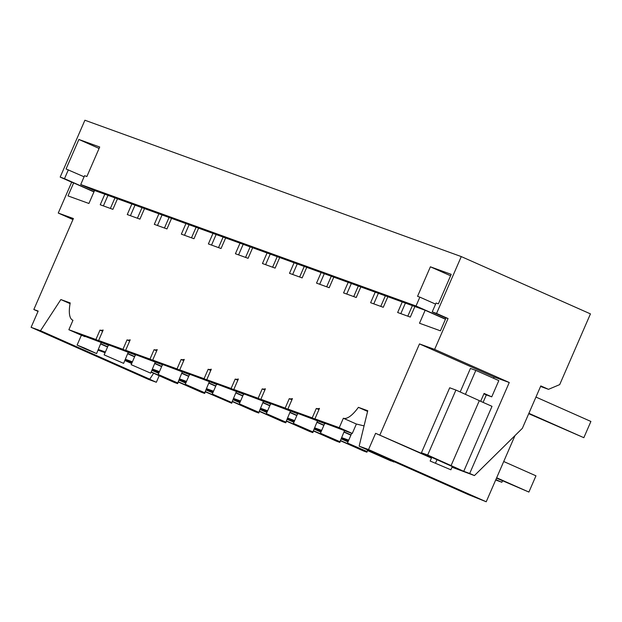 <?xml version="1.0" encoding="UTF-8"?>
<svg xmlns="http://www.w3.org/2000/svg" width="622" height="622" viewBox="0 0 622 622"><rect width="100%" height="100%" fill="white"/><g stroke="black" fill="none" stroke-linecap="round" stroke-linejoin="round"><path stroke-width="0.93" d="M469.696 473.474L474.438 475.573L522.356 428.333L540.798 385.92L548.503 389.333L559.699 384.614L590.449 313.885L461.275 256.583L436.558 313.441L448.05 318.542L434.63 349.401L509.255 382.499L469.696 473.474L463.748 471.313L492.002 406.337L479.298 400.7M159.185 375.727L156.347 382.266L148.775 379.521L31.1 327.32L38.167 311.07L33.837 309.507L38.035 311.365M364.064 425.891L356.375 424.025L343.352 418.248A35.438 11.476 113.9 0 0 346.508 418.178A35.438 11.476 113.9 0 0 358.396 407.34L367.75 410.73L359.143 446.161L468.397 494.622L486.225 501.767L514.993 435.587M461.275 256.583L84.903 120.233L60.178 177.091L71.67 182.192L58.25 213.051L72.945 219.566M436.558 313.441L432.228 311.871L436.076 303.023L438.378 303.855L451.207 274.349L430.385 266.807L417.556 296.313L419.858 297.145L416.009 305.993L80.728 184.54L84.576 175.684L86.87 176.516L99.707 147.01L78.885 139.468L66.056 168.974L84.094 176.796M68.35 169.806L64.501 178.662L60.178 177.091M448.05 318.542L446.067 317.819L440.423 330.818L419.5 323.238L425.153 310.246L414.897 306.529L410.31 317.088L397.652 312.501L402.247 301.942L387.864 296.733L383.269 307.291L370.619 302.712L375.206 292.153L360.822 286.936L356.235 297.495L343.577 292.915L348.164 282.357L333.781 277.148L329.193 287.706L316.536 283.119L321.131 272.56L306.747 267.351L302.152 277.91L289.502 273.322L294.089 262.764L279.706 257.555L275.118 268.113L262.461 263.526L267.056 252.967L252.664 247.758L248.077 258.317L235.419 253.737L240.014 243.171L225.63 237.962L221.035 248.52L208.386 243.941L212.973 233.382L198.589 228.165L194.002 238.724L181.344 234.144L185.939 223.586L171.548 218.376L166.96 228.935L154.303 224.348L158.898 213.789L144.514 208.58L139.919 219.138L127.269 214.551L131.856 203.993L117.472 198.783L112.885 209.342L100.228 204.755L104.823 194.196L94.567 190.487L88.915 203.48L68 195.899L73.653 182.907L71.67 182.192M432.228 311.871L445.997 317.982M72.961 320.307L72.743 320.206A35.438 11.476 113.9 0 0 72.961 320.299L68.863 329.722L95.905 339.511L108.928 345.296L108.376 345.132L104.138 354.874L123.63 363.357L104.138 354.874M135.394 354.968L107.8 344.572L98.61 340.491L103.159 330.025A35.438 11.476 113.9 0 1 100.002 330.095L95.905 339.511M98.61 340.491L122.946 349.307L135.969 355.084L135.409 354.929L131.172 364.671L150.672 373.153L131.172 364.671M162.435 364.764L134.842 354.369L125.644 350.287L130.2 339.822A35.438 11.476 113.9 0 1 127.043 339.884L122.946 349.307M125.644 350.287L149.98 359.104L163.003 364.881L162.451 364.725L158.213 374.467L177.713 382.95L158.213 374.467M189.477 374.553L161.883 364.165L152.685 360.084L157.242 349.618A35.438 11.476 113.9 0 1 154.077 349.681L149.98 359.104M152.685 360.084L177.021 368.9L190.044 374.677L189.492 374.514L185.255 384.264L204.747 392.739L185.255 384.264M216.51 384.349L188.917 373.954L179.727 369.88L184.275 359.407A35.438 11.476 113.9 0 1 181.119 359.477L177.021 368.9M179.727 369.88L204.063 378.697L217.086 384.474L216.526 384.31L212.289 394.06L231.788 402.535L212.289 394.06M243.552 394.146L215.958 383.751L206.761 379.677L211.317 369.204A35.438 11.476 113.9 0 1 208.16 369.274L204.063 378.697M206.761 379.677L231.096 388.493L244.119 394.27L243.567 394.107L239.33 403.857L258.83 412.332L239.33 403.857M270.586 403.942L243 393.547L233.802 389.473L238.358 379A35.438 11.476 113.9 0 1 235.194 379.07L231.096 388.493M233.802 389.473L258.138 398.282L271.161 404.067L270.609 403.903L266.372 413.646L285.863 422.128L266.372 413.646M297.627 413.739L270.034 403.344L260.843 399.262L265.392 388.797A35.438 11.476 113.9 0 1 262.235 388.867L258.138 398.282M260.843 399.262L285.179 408.079L298.202 413.855L297.643 413.7L293.405 423.442L312.905 431.925L293.405 423.442M324.668 423.528L297.075 413.14L287.877 409.058L292.433 398.593A35.438 11.476 113.9 0 1 289.269 398.655L285.179 408.079M287.877 409.058L312.213 417.875L325.236 423.652L324.684 423.489L320.447 433.239L339.946 441.713L320.447 433.239M351.702 433.324L324.109 422.937L314.919 418.855L319.475 408.39A35.438 11.476 113.9 0 1 316.31 408.452L312.213 417.875M314.919 418.855L339.254 427.672L352.277 433.448L351.725 433.285L347.488 443.035L366.98 451.51L347.488 443.035M343.352 418.248L339.254 427.672M486.225 501.767L368.543 449.566L359.143 446.161M368.543 449.566L375.61 433.316L431.575 457.792M434.63 349.401L419.485 343.919L379.933 434.887M33.837 309.507L73.396 218.54L58.25 213.051M72.743 320.206A35.438 11.476 113.9 0 1 70.208 302.937L60.855 299.555L40.5 330.725L31.1 327.32M419.485 343.919L494.109 377.018L509.255 382.499M465.419 394.34L475.83 370.401L498.813 380.602L491.745 396.844L486.342 394.884L483.084 402.38M494.109 377.018L493.565 378.269M474.438 475.573L452.015 467.208M431.443 458.087L375.61 433.316M450.888 469.797L430.16 461.042L450.888 469.797L452.303 466.547L421.436 452.762L427.679 455.024L463.748 471.313M548.503 389.333L540.565 386.456M412.394 305.62L407.799 316.178M405.404 303.093L400.809 313.651M414.897 306.529L402.247 301.942M430.385 266.807L450.592 275.771M419.858 297.145L435.602 304.127M416.009 305.993L445.515 319.086M144.514 208.58L131.856 203.993M171.548 218.376L158.898 213.789M198.589 228.165L185.939 223.586M225.63 237.962L212.973 233.382M252.664 247.758L240.014 243.171M279.706 257.555L267.056 252.967M306.747 267.351L294.089 262.764M333.781 277.148L321.131 272.56M360.822 286.936L348.164 282.357M387.864 296.733L375.206 292.153M425.153 310.246L445.453 319.249M80.728 184.54L94.497 190.643M117.472 198.783L104.823 194.196M358.396 407.34L367.579 411.414M451.074 465.606L479.329 400.63L455.926 390.048L449.69 387.786L421.436 452.762M427.679 455.024L455.926 390.048M151.107 372.143L174.378 382.468L177.62 383.642L178.327 382.017M153.618 373.262L149.754 379.187L147.919 378.526L156.347 382.266M367.415 450.507L390.686 460.824L394.084 461.656M340.382 440.71L363.645 451.036L366.894 452.21L367.594 450.585M313.34 430.914L336.611 441.239L339.853 442.413L340.561 440.788M286.307 421.125L309.569 431.443L312.812 432.617L313.519 430.999M259.265 411.329L282.528 421.646L285.778 422.82L286.478 421.203M232.224 401.532L255.494 411.85L258.736 413.024L259.444 411.406M205.19 391.736L231.695 403.235L232.403 401.61M178.149 381.939L201.411 392.264L204.661 393.438L205.361 391.813M98.362 349.486L105.375 352.029M125.403 359.283L132.416 361.825M152.444 369.079L159.45 371.622M179.478 378.876L186.491 381.41M206.52 388.672L213.533 391.207M233.561 398.461L240.566 401.003M260.595 408.257L267.608 410.8M287.636 418.054L294.649 420.596M314.678 427.85L321.683 430.393M341.711 437.647L348.724 440.182M105.087 352.69L98.074 350.155M131.677 363.528L124.874 360.511M177.62 383.642L151.208 371.925M131.771 363.302L124.968 360.286M132.121 362.486L125.115 359.951M158.711 373.317L151.908 370.3M204.661 393.438L178.242 381.721M158.812 373.099L152.009 370.082M159.162 372.283L152.157 369.74M185.753 383.113L178.949 380.096M231.695 403.235L205.283 391.518M185.846 382.895L179.043 379.879M186.203 382.079L179.19 379.537M212.786 392.91L205.991 389.893M258.736 413.024L232.325 401.307M212.887 392.692L206.084 389.675M213.237 391.876L206.232 389.333M239.828 402.706L233.025 399.689M285.778 422.82L259.358 411.103M239.921 402.481L233.126 399.464M240.279 401.672L233.273 399.13M266.869 412.503L260.066 409.486M312.812 432.617L286.4 420.9M266.962 412.277L260.159 409.26M267.32 411.461L260.307 408.926M293.903 422.299L287.107 419.282M339.853 442.413L313.441 430.696M294.004 422.074L287.201 419.057M294.354 421.257L287.348 418.723M320.944 432.088L314.141 429.071M366.894 452.21L340.475 440.493M321.038 431.87L314.242 428.853M321.395 431.054L314.39 428.511M347.986 441.884L341.183 438.868M393.928 462.006L367.516 450.289M348.079 441.667L341.276 438.65M348.437 440.85L341.424 438.308M356.375 424.025L352.277 433.448M73.653 182.907L93.945 191.91M64.501 178.662L94.015 191.747M78.885 139.468L99.085 148.433M68.863 329.722L81.894 335.499L84.895 336.277M108.36 345.171L80.767 334.776L84.748 336.634M60.855 299.555L70.076 303.645M40.5 330.725L149.754 379.187M107.979 195.339L103.384 205.905M84.468 348.048L77.097 345.086L85.152 348.833L96.597 353.56L84.468 348.048M96.597 353.56L100.671 343.694L107.653 346.788M101.308 342.217L100.671 343.694M107.552 347.014L100.756 343.997M114.969 197.874L110.374 208.432M385.352 295.823L380.765 306.382M378.363 293.296L373.775 303.855M339.946 441.713L344.658 430.377M318.938 409.618L316.31 408.452M358.319 286.034L353.724 296.593M344.106 432.15L350.901 435.167M351.002 434.949L344.02 431.855M351.329 283.5L346.734 294.058M312.905 431.925L317.617 420.581M291.897 399.822L289.269 398.655M331.277 276.238L326.69 286.796M317.065 422.361L323.868 425.378M323.961 425.153L316.979 422.058M324.287 273.703L319.7 284.262M285.863 422.128L290.583 410.784M264.855 390.025L262.235 388.867M304.236 266.441L299.648 277M290.023 412.565L296.826 415.582M296.919 415.356L289.938 412.262M297.246 263.907L292.659 274.465M258.83 412.332L263.541 400.988M237.822 380.236L235.194 379.07M277.202 256.645L272.607 267.203M262.989 402.768L269.785 405.785M269.886 405.56L262.904 402.465M270.212 254.11L265.617 264.669M231.788 402.535L236.5 391.199M210.78 370.44L208.16 369.274M250.161 246.848L245.573 257.407M235.948 392.972L242.751 395.989M242.844 395.771L235.862 392.669M243.171 244.322L238.584 254.88M204.747 392.739L209.466 381.403M183.739 360.643L181.119 359.477M223.119 237.052L218.532 247.618M208.906 383.175L215.71 386.192M215.803 385.974L208.821 382.872M216.129 234.525L211.542 245.084M177.713 382.95L182.425 371.606M156.705 350.847L154.077 349.681M196.085 227.263L191.49 237.822M181.873 373.379L188.668 376.396M188.769 376.178L181.787 373.083M189.096 224.729L184.501 235.287M150.672 373.153L155.383 361.81M129.664 341.05L127.043 339.884M169.044 217.467L164.457 228.025M154.831 363.59L161.634 366.607M161.728 366.381L154.746 363.287M162.054 214.932L157.467 225.491M123.63 363.357L128.35 352.013M102.622 331.254L100.002 330.095M142.003 207.67L137.415 218.229M127.79 353.794L134.593 356.81M134.694 356.585L127.704 353.49M135.013 205.136L130.426 215.694M475.83 370.401L470.419 368.449L460.187 391.977M430.16 461.042L431.73 457.419M435.563 463.001L436.978 459.751M480.666 401.307L484.087 393.446L491.745 396.844M528.887 413.319L583.84 437.694L528.723 413.684M486.342 394.884L483.924 393.812M535.946 397.069L590.9 421.452L583.84 437.694M496.659 477.766L528.894 492.064L496.496 478.131M503.719 461.516L535.962 475.822L528.894 492.064M495.858 479.609L501.861 482.268L495.695 479.974M502.498 480.798L501.861 482.268M367.664 449.939L366.98 451.51M81.365 335.266L77.097 345.086"/></g></svg>
